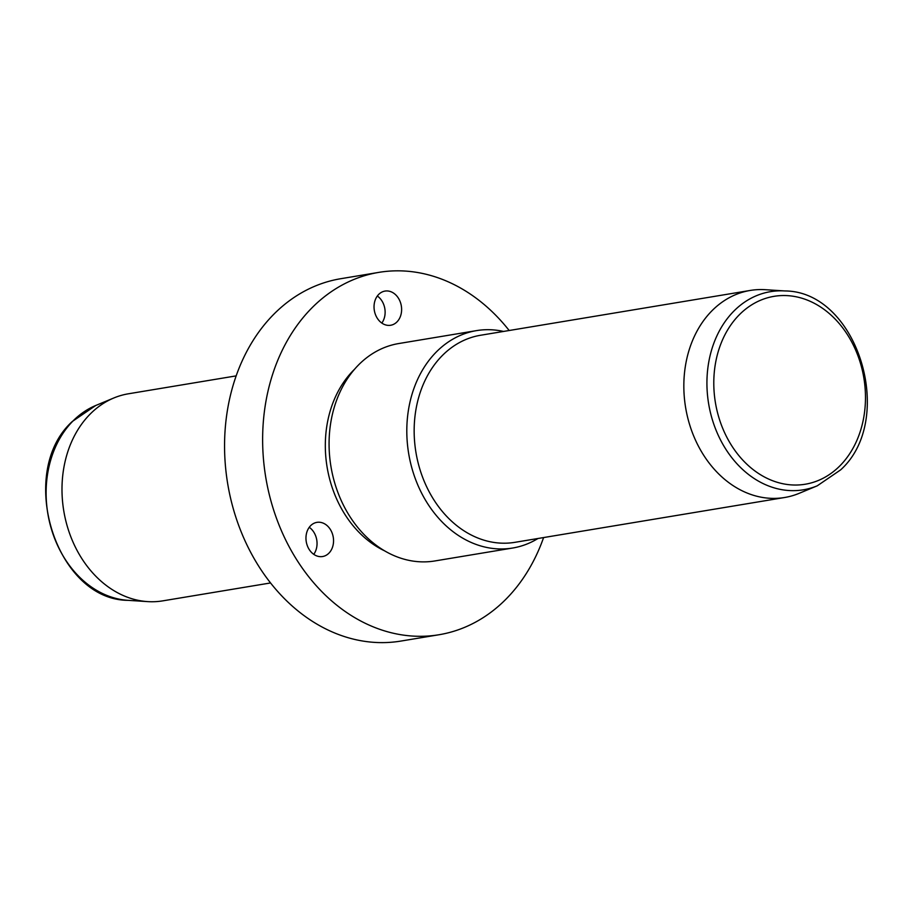 <?xml version="1.0" encoding="UTF-8"?>
<svg xmlns="http://www.w3.org/2000/svg" width="913" height="913" viewBox="0 0 913 913"><rect width="100%" height="100%" fill="white"/><g stroke="black" fill="none" stroke-linecap="round" stroke-linejoin="round"><path stroke-width="1.37" d="M543.6 537.563A183.661 145.121 -99.4 0 1 506.281 598.86A183.661 145.121 -99.4 0 1 439.027 634.74L400.944 641.063A183.661 145.121 -99.4 0 1 240.267 529.551A183.661 145.121 -99.4 0 1 273.466 314.597A183.661 145.121 -99.4 0 1 340.72 278.716L378.792 272.382A183.661 145.121 -99.4 0 1 509.18 330.506M439.027 634.74A183.661 145.121 -99.4 0 1 278.339 523.217A183.661 145.121 -99.4 0 1 311.538 308.263A183.661 145.121 -99.4 0 1 378.792 272.382M384.727 550.904A104.949 82.923 -99.4 0 1 327.288 468.209A104.949 82.923 -99.4 0 1 353.263 370.541A104.949 82.923 -99.4 0 1 354.541 369.274M476.506 330.62L398.776 343.539A110.199 87.077 80.6 0 0 358.421 365.063A110.199 87.077 80.6 0 0 338.495 494.036A110.199 87.077 80.6 0 0 434.908 560.947L512.638 548.028A110.199 87.077 -99.4 0 1 416.225 481.117A110.199 87.077 -99.4 0 1 436.152 352.144A110.199 87.077 -99.4 0 1 476.506 330.62A110.199 87.077 -99.4 0 1 503.554 331.442M537.974 538.499A110.199 87.077 -99.4 0 1 512.638 548.028M784.632 497.505L514.955 542.322A104.949 82.923 -99.4 0 1 423.13 478.595A104.949 82.923 -99.4 0 1 442.097 355.773A104.949 82.923 -99.4 0 1 480.535 335.265L750.212 290.448A104.949 82.923 -99.4 0 1 765.322 289.695L784.895 290.95A100.419 79.351 -99.4 0 0 733.664 311.299A100.419 79.351 -99.4 0 0 719.09 437.065A100.419 79.351 -99.4 0 0 817.272 485.807L799.172 493.328A104.949 82.923 -99.4 0 1 784.632 497.505A104.949 82.923 -99.4 0 1 692.807 433.778A104.949 82.923 -99.4 0 1 711.786 310.945A104.949 82.923 -99.4 0 1 750.212 290.448M236.147 375.882L128.368 393.8A104.949 82.923 80.6 0 0 113.828 397.977A104.949 82.923 80.6 0 0 89.931 414.308A104.949 82.923 80.6 0 0 67.847 528.182A104.949 82.923 80.6 0 0 147.678 601.61A104.949 82.923 80.6 0 0 162.788 600.857L270.556 582.951M379.135 293.997A17.313 13.684 -99.4 0 1 384.989 291.087A17.313 13.684 -99.4 0 1 400.282 301.986A17.313 13.684 -99.4 0 1 396.516 322.346A17.313 13.684 -99.4 0 1 390.661 325.256A17.313 13.684 -99.4 0 1 375.369 314.357A17.313 13.684 -99.4 0 1 379.135 293.997M314.825 555.013A17.313 13.684 -99.4 0 1 306.003 536.776A17.313 13.684 -99.4 0 1 316.914 522.362A17.313 13.684 -99.4 0 1 324.697 523.879A17.313 13.684 -99.4 0 1 333.507 542.128A17.313 13.684 -99.4 0 1 322.597 556.531A17.313 13.684 -99.4 0 1 314.825 555.013M313.752 554.339A17.313 13.684 80.6 0 0 309.256 527.303M381.828 323.065A17.313 13.684 80.6 0 0 377.331 296.017M739.142 314.951A95.226 75.243 -99.4 0 1 846.237 332.823A95.226 75.243 -99.4 0 1 840.12 465.619A95.226 75.243 -99.4 0 1 733.025 447.735A95.226 75.243 -99.4 0 1 739.142 314.951M95.728 405.498L72.31 421.475C16.16 472.283 55.431 600.103 128.105 600.343A100.419 79.351 -99.4 0 1 51.721 530.088A100.419 79.351 -99.4 0 1 72.857 421.121A100.419 79.351 -99.4 0 1 95.728 405.498L113.828 397.977M817.272 485.807L840.69 469.83C896.84 419.021 857.569 291.19 784.895 290.95M128.105 600.343L147.678 601.61"/></g></svg>
